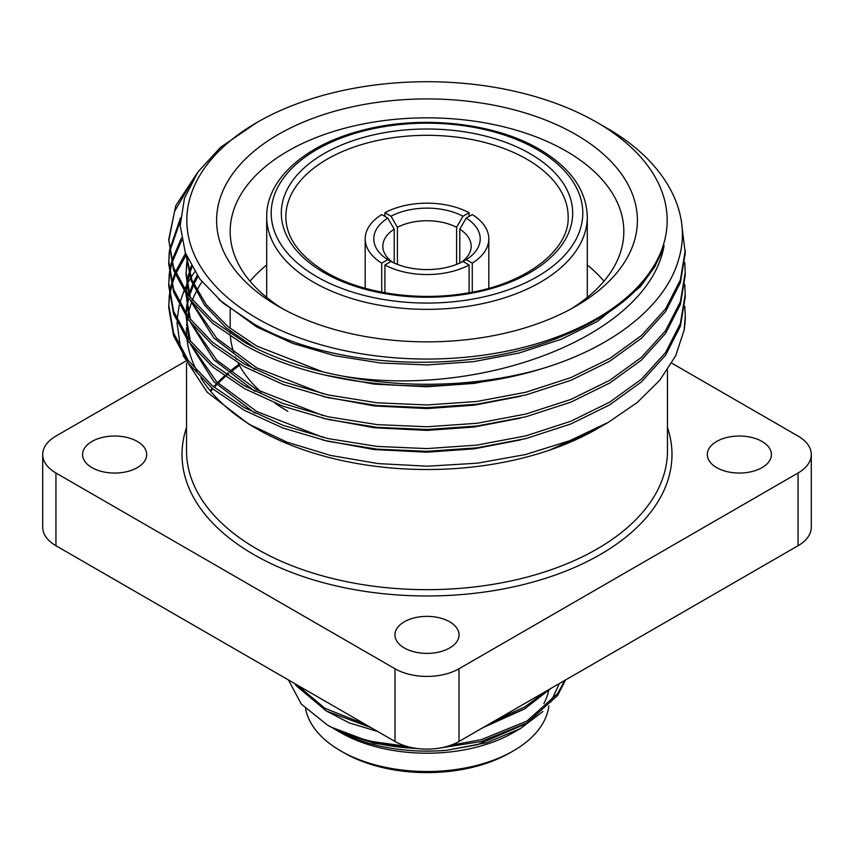 <?xml version="1.0" encoding="UTF-8"?>
<svg xmlns="http://www.w3.org/2000/svg" width="854" height="854" viewBox="0 0 854 854"><rect width="100%" height="100%" fill="white"/><g stroke="black" fill="none" stroke-linecap="round" stroke-linejoin="round"><path stroke-width="1.28" d="M365.523 724.459L324.808 708.244L297.128 684.972M371.148 727.704L326.356 710.987L296.402 685.879L294.811 683.627M546.624 690.886L524.74 706.963L497.092 719.484M550.894 688.42L524.719 708.852L489.641 723.786M564.718 680.446L557.641 693.565L527.014 721.022L481.154 739.681L450.538 745.318M406.856 746.396L372.942 741.635C358.136 738.379 344.536 733.693 332.153 727.576A141.38 81.632 180 0 0 372.942 742.468A141.38 81.632 180 0 0 416.816 748.456M565.583 679.944L557.641 695.434L527.014 722.89L481.154 741.55L438.561 748.264M332.772 728.067A131.121 75.696 0 0 0 334.288 728.953L340.426 732.508A122.432 70.679 0 0 0 380.19 747.837A122.432 70.679 0 0 0 513.574 732.508L520.566 728.462L542.909 711.489M334.288 728.953A131.121 75.696 0 0 0 376.87 745.371A131.121 75.696 0 0 0 446.631 750.271L486.566 742.766L520.566 728.462M418.641 748.68L374.084 743.322L331.106 727.128L327.093 724.8L332.153 727.576M288.428 679.944L301.355 704.144L327.093 724.8M543.87 703.568A122.432 70.679 0 0 0 548.578 690.843M550.745 702.105L559.413 683.499M305.572 708.671A122.154 70.53 0 0 0 340.618 750.858A122.154 70.53 0 0 0 380.297 766.166A122.154 70.53 0 0 0 513.382 750.858A122.154 70.53 0 0 0 548.855 705.959M340.618 750.858L343.82 752.705A117.628 67.914 0 0 0 382.026 767.447A117.628 67.914 0 0 0 510.18 752.705L513.382 750.858M684.769 306.287L685.271 315.831L684.15 330.039L675.706 355.723L659.822 380.19L637.223 402.512L608.304 422.346L599.092 427.662L550.456 449.759L597.362 428.665A240.465 138.828 180 0 1 597.031 428.857A240.465 138.828 180 0 1 256.969 428.857L248.685 424.075L207.191 392.199L182.873 355.168M684.15 330.039A258.271 149.108 0 0 0 685.271 316.14A258.271 149.108 0 0 0 685.271 315.991M608.304 422.346L569.703 440.717L525.456 454.563L477.397 463.178L427.523 466.209L378.087 463.583L330.541 455.438L287.029 442.169L248.695 424.075L256.969 428.857A240.465 138.828 180 0 1 256.958 428.847M684.769 284.467L685.271 296.744L680.403 326.217L665.618 355.168L641.471 381.887L609.628 404.913L570.899 423.958L525.84 438.593L476.906 447.838L427 451.307L377.094 449.161L328.16 441.326L283.101 428.089L244.372 410.358L212.529 388.666L188.382 363.345L173.597 335.803L168.729 307.653L169.284 295.377M685.271 294.011L680.403 323.485L665.618 352.446L641.471 379.165L609.628 402.181L570.899 421.225L525.84 435.871L476.906 445.115L427 448.585L377.094 446.439L328.16 438.593L283.101 425.356L244.372 407.636L212.529 385.933L188.382 360.623L173.597 333.071L168.729 304.921M684.769 262.658L685.271 274.924L680.403 304.398L665.618 333.348L641.471 360.068L609.628 383.094L570.899 402.138L525.84 416.784L476.906 426.018L427 429.498L377.094 427.342L328.16 419.506L283.101 406.269L244.372 388.549L212.529 366.846L188.382 341.536L173.597 313.984L168.729 285.834L169.284 273.568M685.271 272.202L680.403 301.675L665.618 330.626L641.471 357.346L609.628 380.361L570.899 399.416L525.84 414.051L476.906 423.296L427 426.765L377.094 424.619L328.16 416.784L283.101 403.547L244.372 385.816L212.529 364.124L188.382 338.803L173.597 311.262L168.729 283.112M681.866 225.691L685.271 253.115L680.403 282.589L665.618 311.539L641.471 338.259L609.628 361.274L570.899 380.329L525.84 394.964L476.906 404.209L427 407.678L377.094 405.533L328.16 397.686L283.101 384.46L244.372 366.729L212.529 345.037L188.382 319.716L173.597 292.164L168.729 264.014L169.284 251.749M685.271 250.382L680.403 279.856L665.618 308.806L641.471 335.526L609.628 358.552L570.899 377.596L525.84 392.242L476.906 401.476L427 404.956L377.094 402.8L328.16 394.964L283.101 381.727L244.372 364.007L212.529 342.305L188.382 316.994L173.597 289.442L168.729 261.292M168.74 306.287L169.455 296.744M169.647 295.377L171.633 285.834M172.017 284.467L175.326 274.924M175.892 273.568L186.108 255.154M169.455 294.011L171.28 284.467M171.633 283.112L174.782 273.568M175.326 272.202L185.521 253.296M168.74 284.467L169.455 274.924M169.647 273.568L171.633 264.014M172.017 262.658L181.763 240.155M169.455 272.202L171.28 262.658M171.633 261.292L181.379 238.095M168.74 262.658L169.455 253.115M169.647 251.749L180.258 220.994M169.455 250.382L180.44 217.941M257.171 122.335A240.177 138.668 0 0 0 257.171 318.435A240.177 138.668 0 0 0 596.829 318.435A240.177 138.668 0 0 0 596.829 122.335A240.177 138.668 0 0 0 257.171 122.335L220.535 147.358L198.075 171.803L184.475 198.224L180.194 225.499L185.339 252.805L199.772 278.98L222.873 302.935L253.98 323.954C333.754 369.761 471.664 375.685 564.366 335.27C618.125 313.034 651.367 283.186 664.081 245.717C648.399 335.707 482.072 398.989 343.212 376.208A258.271 149.108 180 0 0 540.497 369.109C443.845 398.978 319.663 387.769 244.372 344.92L212.529 323.218L188.382 297.907L173.597 270.355L168.729 239.472L175.807 205.611L197.167 173.106M168.74 240.839L174.558 211.429L191.189 182.841M343.212 376.208C304.942 369.013 271.999 357.677 244.372 342.187L212.529 320.496L188.382 295.174L173.597 267.622L168.729 239.472M540.497 369.109C613.77 347.471 666.59 305.102 679.005 258.164C692.743 211.397 664.156 160.509 606.009 127.63L596.829 122.335M278.223 306.276L278.223 306.276A210.394 121.471 180 0 1 278.233 134.494A210.394 121.471 180 0 1 575.777 134.494A210.394 121.471 180 0 1 575.777 306.276A210.394 121.471 180 0 1 278.223 306.276M570.814 309.052A196.826 113.635 0 0 0 623.826 231.466A196.826 113.635 0 0 0 566.17 151.115A196.826 113.635 0 0 0 351.677 126.488A196.826 113.635 0 0 0 230.174 231.466A196.826 113.635 0 0 0 283.186 309.052M266.694 264.986A196.826 113.635 0 0 0 250.019 281.19M230.174 331.181A196.826 113.635 0 0 0 230.228 333.604M230.409 336.455A196.826 113.635 0 0 0 234.007 353.214M235.426 357.004A196.826 113.635 0 0 0 236.441 359.363M238.287 363.217A196.826 113.635 0 0 0 261.1 392.061M275.073 403.163A196.826 113.635 0 0 0 287.83 411.276M472.273 292.153L472.273 263.149A61.808 35.687 0 0 0 488.808 238.864A61.808 35.687 0 0 0 472.273 214.567L466.199 218.08A53.226 30.723 180 0 1 466.199 259.648L462.921 261.527M469.081 292.741L469.081 264.996A61.808 35.687 0 0 1 384.919 264.996L384.919 292.741M394.206 263.064L394.206 229.16A44.173 25.503 0 0 0 382.827 246.251A44.173 25.503 0 0 0 392.861 262.434M456.591 264.398L456.591 227.313A44.173 25.503 0 0 0 397.409 227.313L397.409 264.398M137.313 441.454A32.057 18.51 0 0 0 102.373 437.44A32.057 18.51 0 0 0 82.582 454.541A32.057 18.51 0 0 0 91.976 467.629A32.057 18.51 0 0 0 126.915 471.643A32.057 18.51 0 0 0 146.707 454.541A32.057 18.51 0 0 0 137.313 441.454M449.674 621.787A32.057 18.51 0 0 0 414.734 617.773A32.057 18.51 0 0 0 394.943 634.874A32.057 18.51 0 0 0 404.326 647.962A32.057 18.51 0 0 0 439.266 651.976A32.057 18.51 0 0 0 459.057 634.874A32.057 18.51 0 0 0 449.674 621.787M762.024 441.454A32.057 18.51 0 0 0 727.085 437.44A32.057 18.51 0 0 0 707.293 454.541A32.057 18.51 0 0 0 716.687 467.629A32.057 18.51 0 0 0 751.627 471.643A32.057 18.51 0 0 0 771.418 454.541A32.057 18.51 0 0 0 762.024 441.454M185.499 361.274L55.948 436.074A45.241 26.122 0 0 0 42.7 454.541A45.241 26.122 0 0 0 55.948 473.009L395.007 668.767A45.241 26.122 0 0 0 458.993 668.767L798.052 473.009A45.241 26.122 0 0 0 811.3 454.541A45.241 26.122 0 0 0 798.052 436.074L671.746 363.153M55.948 473.009L55.948 545.727L395.007 741.475L395.007 668.767M458.993 668.767L458.993 741.475L798.052 545.727L798.052 473.009M55.948 545.727A45.241 26.122 180 0 1 42.7 527.26L42.7 454.541M811.3 454.541L811.3 527.26A45.241 26.122 180 0 1 798.052 545.727M458.993 741.475A45.241 26.122 180 0 1 395.007 741.475M461.139 262.434A44.173 25.503 0 0 0 471.173 246.251A44.173 25.503 0 0 0 459.794 229.16L466.199 218.08M397.409 227.313L391.004 216.222A53.226 30.723 180 0 1 462.996 216.222L456.591 227.313M391.079 261.527L387.801 259.648A53.226 30.723 180 0 1 387.801 218.08L394.206 229.16M459.794 229.16L459.794 263.064M469.081 264.996L462.996 261.495A53.226 30.723 180 0 1 391.004 261.495L384.919 264.996M472.273 263.149L466.199 259.648M469.081 216.414L469.081 212.721L462.996 216.222M469.081 212.721A61.808 35.687 0 0 0 384.919 212.721L391.004 216.222M384.919 216.414L384.919 212.721M387.801 259.648L381.727 263.149A61.808 35.687 0 0 1 365.192 238.864A61.808 35.687 0 0 1 381.727 214.567L387.801 218.08M381.727 292.153L381.727 263.149M603.981 281.19A196.826 113.635 0 0 0 587.306 264.986M664.081 245.717L654.837 266.747L640.233 286.816L597.352 321.467L561.227 339.284L519.2 352.99L473.554 361.658L427 364.936L380.446 362.982L334.8 355.712L292.773 343.415L256.648 326.922L218.763 299.412M520.513 374.468L474.237 383.382L427 386.755L374.223 384.129L323.09 374.703M254.802 347.695L226.246 327.957L204.501 305.081L190.944 280.24L186.097 254.812M520.513 396.277L474.237 405.191L427 408.564L374.223 405.938L323.09 396.523M254.802 369.515L213.799 338.013L190.431 300.608M189.001 296.007L186.076 274.924L186.674 262.658M186.087 273.568L186.855 264.014M187.069 262.658L187.784 258.815M520.513 418.097L474.237 427.011L427 430.384L374.223 427.758L323.09 418.332M254.802 391.324L213.799 359.822L190.431 322.428M189.001 317.827L186.076 294.011M186.087 295.377L186.108 294.705M186.215 292.132L186.855 285.834M187.069 284.467L189.214 274.924M189.62 273.568L191.936 267.014M520.513 439.906L474.237 448.83L427 452.193L374.223 449.578L323.09 440.152M254.802 413.144L213.799 381.642L190.431 344.237M189.001 339.646L186.076 315.831M186.087 317.197L186.108 316.514M186.215 313.952L186.855 307.653M187.069 306.287L188.755 298.398M189.62 295.377L193.196 285.834M193.815 284.467L197.968 276.493M180.568 348.507L176.959 322.321M177.066 319.812L179.233 305.134M179.692 303.287L183.823 291.246M184.528 289.623L186.738 284.98M187.09 284.297L190.335 278.511M190.944 277.507L194.765 271.732M323.09 371.981L256.648 346.009L228.146 326.815L206.124 304.504L191.958 280.176L186.225 255.132M323.09 393.79L256.648 367.828L216.702 338.291L192.396 303.063M190.431 297.886L186.076 272.202M186.855 261.292L187.41 257.972M323.09 415.61L256.648 389.637L216.702 360.11L192.396 324.883M190.431 319.695L186.087 294.662M186.108 291.972L186.674 284.467M186.855 283.112L188.83 273.568M189.214 272.202L191.307 265.904M323.09 437.419L256.648 411.457L216.702 381.919L192.396 346.703M190.431 341.515L186.087 316.482M186.108 313.792L186.674 306.287M186.855 304.921L188.243 297.704M189.214 294.011L192.609 284.467M193.196 283.112L197.114 275.276M252.901 426.456A240.465 138.828 180 0 1 200.925 377.991M196.9 370.999A240.465 138.828 180 0 1 187.047 339.678M186.748 336.529A240.465 138.828 180 0 1 186.535 330.69A240.465 138.828 180 0 1 186.599 327.488M186.706 325.577A240.465 138.828 180 0 1 187.474 318.457M187.837 316.247A240.465 138.828 180 0 1 188.168 314.56M188.478 313.098A240.465 138.828 180 0 1 191.328 303.106M192.363 300.298A240.465 138.828 180 0 1 196.132 291.865M196.847 290.467A240.465 138.828 180 0 1 201.95 281.788M543.101 692.925L538.159 698.081M524.452 709.001L482.425 727.95M377.735 731.515L349.072 722.836L325.513 710.517M524.452 724.395L477.226 744.763L446.631 750.271M498.811 718.492L533.216 698.625M238.896 364.359A240.465 138.828 0 0 0 229.566 371.597M227.911 372.984A240.465 138.828 0 0 0 226.171 374.49M224.453 376.016A240.465 138.828 0 0 0 217.492 382.709M216.158 384.097A240.465 138.828 0 0 0 213.617 386.841M212.23 388.41A240.465 138.828 0 0 0 210.223 390.769M186.535 363.42L186.535 450.848A240.465 138.828 0 0 0 256.969 549.015A240.465 138.828 0 0 0 519.018 579.108A240.465 138.828 0 0 0 667.465 450.848L667.465 369.985M667.465 427.48A244.991 141.444 180 0 1 542.066 579.407A244.991 141.444 180 0 1 253.766 554.556A244.991 141.444 180 0 1 186.535 427.48M587.306 297.406L587.306 216.809A160.306 92.552 180 0 1 488.349 302.316A160.306 92.552 180 0 1 313.642 282.258A160.306 92.552 180 0 1 266.694 216.809L266.694 297.406M316.845 276.717A155.78 89.937 0 0 0 537.155 276.717A155.78 89.937 0 0 0 537.155 149.514A155.78 89.937 0 0 0 316.845 149.514A155.78 89.937 0 0 0 316.845 276.717M530.014 153.645A145.682 84.108 180 0 1 530.014 272.597A145.682 84.108 180 0 1 323.986 272.597A145.682 84.108 180 0 1 323.986 153.645A145.682 84.108 180 0 1 530.014 153.645M568.156 216.809A141.156 81.493 0 0 0 526.811 159.186A141.156 81.493 0 0 0 372.984 141.518A141.156 81.493 0 0 0 285.844 216.809C286.015 237.636 299.487 256.157 326.249 272.373C361.21 292.986 416.741 301.483 465.281 293.381C526.117 284.339 569.682 249.667 568.156 216.809M239.44 365.373L230.377 372.237M228.701 373.625L226.993 375.055M225.242 376.571L218.08 383.275M216.713 384.663L214.194 387.31M212.774 388.869L210.66 391.292M230.174 328.448L230.174 309.361M587.306 216.809C586.495 190.186 570.536 167.683 539.418 149.29C493.078 121.812 416.827 114.425 357.773 131.537C303.383 146.354 266.16 180.429 266.694 216.809M488.808 238.864L488.808 288.289M365.192 238.864L365.192 288.289"/></g></svg>
